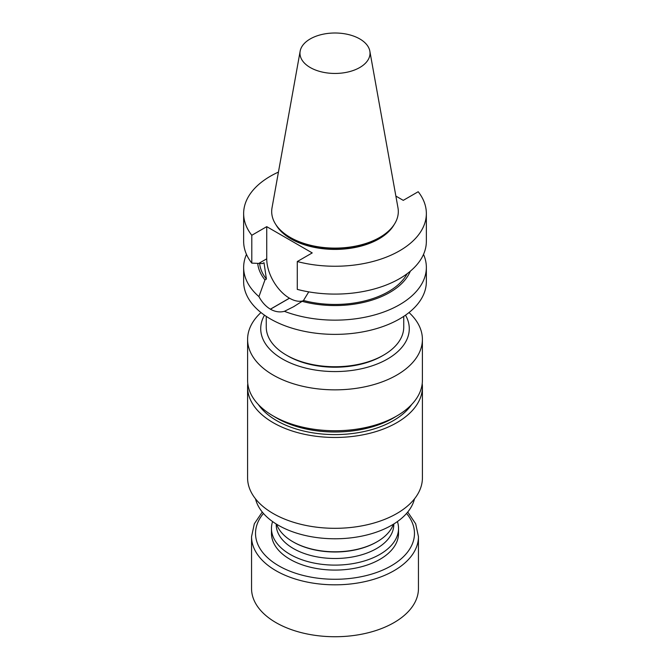 <?xml version="1.0" encoding="UTF-8"?>
<svg xmlns="http://www.w3.org/2000/svg" width="670" height="670" viewBox="0 0 670 670"><rect width="100%" height="100%" fill="white"/><g stroke="black" fill="none" stroke-linecap="round" stroke-linejoin="round"><path stroke-width="1" d="M397.419 521.578A63.533 36.682 180 0 1 398.533 528.429A63.533 36.682 180 0 1 379.923 554.366A63.533 36.682 180 0 1 310.687 562.323A63.533 36.682 180 0 1 271.467 528.429A63.533 36.682 180 0 1 272.581 521.578M398.533 528.429L398.533 533.404A63.533 36.682 180 0 1 379.923 559.341A63.533 36.682 180 0 1 310.687 567.289A63.533 36.682 180 0 1 271.467 533.404L271.467 528.429M359.773 38.927A35.033 20.226 180 0 1 369.84 51.146A35.033 20.226 180 0 1 335 73.449A35.033 20.226 180 0 1 300.16 51.146A35.033 20.226 180 0 1 323.283 34.17A35.033 20.226 180 0 1 359.773 38.927M414.496 498.832A80.266 46.339 180 0 1 335 538.781A80.266 46.339 180 0 1 255.505 498.832M302.673 300.947A32.127 18.551 60 0 1 289.507 298.2L289.457 298.167A32.127 18.551 60 0 1 266.735 258.821L266.735 226.653L312.228 252.917L297.287 261.543L297.287 289.39A91.355 52.746 0 0 0 426.354 241.351L426.354 213.504A91.355 52.746 0 0 0 418.206 191.729L403.265 200.355L395.878 196.092M297.287 261.543A91.355 52.746 0 0 0 426.354 213.504M243.646 213.504L243.646 241.351A91.355 52.746 0 0 0 251.794 263.126L251.794 235.279A91.355 52.746 180 0 1 243.646 213.504A91.355 52.746 180 0 1 278.435 172.089M266.735 226.653L251.794 235.279M394.128 224.626A62.184 35.904 180 0 1 335 249.408A62.184 35.904 180 0 1 275.873 224.626M423.524 254.382A91.355 52.746 180 0 1 426.354 267.414A91.355 52.746 180 0 1 378.148 313.895A91.355 52.746 180 0 1 284.407 311.324C279.792 312.53 275.135 311.826 270.429 309.213A91.355 52.746 180 0 1 270.378 309.18C265.755 306.399 261.945 302.212 258.93 296.617A91.355 52.746 180 0 1 243.646 267.414A91.355 52.746 180 0 1 246.476 254.382M426.354 267.414L426.354 281.635A91.355 52.746 180 0 1 369.957 330.36A91.355 52.746 180 0 1 270.404 318.928A91.355 52.746 180 0 1 243.646 281.635L243.646 267.414M369.84 51.146L397.972 207.784A63.315 36.557 180 0 1 392.796 226.477L391.766 227.808A62.184 35.904 180 0 1 335 249.047A62.184 35.904 180 0 1 278.234 227.808L277.204 226.477A63.315 36.557 180 0 1 272.028 207.784L300.16 51.146M392.796 226.477A63.315 36.557 180 0 1 335 248.109A63.315 36.557 180 0 1 277.204 226.477M284.407 311.324L293.51 306.768L303.485 300.478L308.753 291.869M251.794 263.126L262.514 263.57L264.005 262.715L266.4 279.063L264.96 279.901L258.93 296.617M303.485 300.478A75.501 43.592 0 0 0 407.151 273.703M302.044 301.307A77.41 44.689 0 0 0 410.308 271.208M257.716 263.36A77.41 44.689 0 0 0 264.96 279.901M259.633 263.427A75.501 43.592 0 0 0 266.4 279.063M266.258 316.374L266.258 327.052A68.742 39.689 0 0 0 286.392 355.117A68.742 39.689 0 0 0 383.609 355.117A68.742 39.689 0 0 0 403.742 327.052L403.742 316.374M287.798 355.929L286.392 355.117L287.798 355.929A66.757 38.542 0 0 0 382.202 355.929L383.609 355.117M264.499 315.176A74.286 42.888 0 0 0 315.771 370.108A74.286 42.888 0 0 0 389.044 358.107A74.286 42.888 0 0 0 405.501 315.176M409.01 312.547A87.401 50.459 180 0 1 422.401 339.389A87.401 50.459 180 0 1 312.379 388.131A87.401 50.459 180 0 1 247.599 339.389A87.401 50.459 180 0 1 260.99 312.547M422.401 339.389L422.401 380.284A87.401 50.459 180 0 1 396.808 415.961A87.401 50.459 180 0 1 273.192 415.961A87.401 50.459 180 0 1 247.599 380.284L247.599 339.389M396.808 415.961L393.24 418.021A82.36 47.545 180 0 1 276.76 418.021L273.192 415.961M396.02 416.413A82.452 47.604 180 0 1 273.98 416.413M411.665 404.512A82.452 47.604 180 0 1 335 434.595A82.452 47.604 180 0 1 258.335 404.512M422.217 383.575A87.418 50.468 180 0 1 422.418 387L422.418 477.844A87.418 50.468 180 0 1 335 528.312A87.418 50.468 180 0 1 247.582 477.844L247.582 387A87.418 50.468 180 0 1 247.783 383.575M422.418 387A87.418 50.468 180 0 1 335 437.468A87.418 50.468 180 0 1 247.582 387M393.407 524.225A59.596 34.413 180 0 1 377.143 541.72A59.596 34.413 180 0 1 292.857 541.72A59.596 34.413 180 0 1 276.593 524.225M376.574 542.047L377.143 541.72L376.574 542.047A58.793 33.944 180 0 1 293.427 542.047L292.857 541.72M393.793 523.99L393.793 524.56A58.793 33.944 180 0 1 376.574 548.562A58.793 33.944 180 0 1 312.505 555.916A58.793 33.944 180 0 1 276.208 524.56L276.208 523.99M407.737 512.031L415.676 523.789L418.449 536.645L418.449 588.553A83.448 48.173 180 0 1 394.002 622.623A83.448 48.173 180 0 1 303.066 633.066A83.448 48.173 180 0 1 251.552 588.553L251.552 536.645L254.324 523.789L262.263 512.031M270.429 309.213L289.507 298.2M270.378 309.18L289.457 298.167M258.804 263.394L266.735 258.821M406.556 513.438A79.47 45.878 180 0 1 391.196 565.84A79.47 45.878 180 0 1 288.971 570.798A79.47 45.878 180 0 1 263.444 513.438M418.449 536.645A83.448 48.173 180 0 1 394.002 570.714A83.448 48.173 180 0 1 303.066 581.158A83.448 48.173 180 0 1 251.552 536.645M293.502 306.76L294.725 306.056"/></g></svg>
